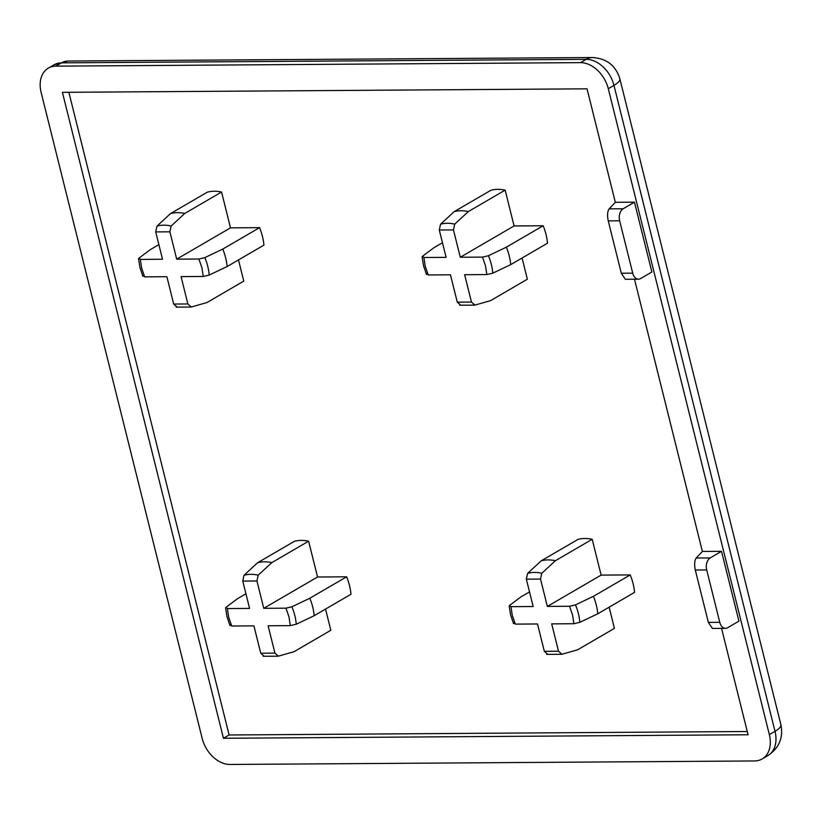 <?xml version="1.0" encoding="UTF-8"?>
<svg xmlns="http://www.w3.org/2000/svg" width="822" height="822" viewBox="0 0 822 822"><rect width="100%" height="100%" fill="white"/><g stroke="black" fill="none" stroke-linecap="round" stroke-linejoin="round"><path stroke-width="1.23" d="M222.772 249.076A48.519 34.545 59.8 0 1 225.639 257.8A48.519 34.545 59.8 0 1 227.129 266.534L263.934 245.11A48.519 34.545 -120.2 0 0 259.577 227.653L222.772 249.076L204.832 257.625L198.903 259.012L176.699 259.156L169.887 231.814L171.13 226.05L184.755 213.453L221.56 192.029A48.519 34.545 -120.2 0 0 207.38 192.132L170.575 213.556L156.951 226.142L155.707 231.907L162.52 259.249L140.315 259.403L139.072 258.067L150.416 249.559L158.882 244.637M143.429 275.524L144.672 276.86L166.876 276.706L173.689 304.048L177.131 307.099M309.832 598.231A48.519 34.545 59.8 0 1 312.699 606.955A48.519 34.545 59.8 0 1 314.189 615.688L350.984 594.265A48.519 34.545 -120.2 0 0 346.637 576.808L309.832 598.231L291.882 606.78L285.964 608.167L263.759 608.311L256.937 580.979L258.18 575.205L271.815 562.618L308.62 541.195A48.519 34.545 -120.2 0 0 294.44 541.287L257.635 562.71L244 575.297L242.757 581.072L249.58 608.414L227.375 608.557L226.132 607.222L237.476 598.714L245.932 593.792M230.479 624.679L231.722 626.015L253.926 625.871L260.749 653.213L264.191 656.254M593.412 596.33A48.519 34.545 59.8 0 1 596.279 605.064A48.519 34.545 59.8 0 1 597.769 613.798L634.574 592.374A48.519 34.545 -120.2 0 0 630.217 574.917L593.412 596.33L575.472 604.879L569.543 606.266L547.339 606.42L540.527 579.078L541.76 573.304L555.395 560.717L592.2 539.294A48.519 34.545 -120.2 0 0 578.02 539.386L541.215 560.809L527.59 573.396L526.347 579.171L533.159 606.513L510.955 606.657L509.712 605.321L521.056 596.823L529.522 591.902M514.069 622.778L515.312 624.114L537.516 623.97L544.328 651.312L547.771 654.353M506.362 247.175A48.519 34.545 59.8 0 1 509.229 255.899A48.519 34.545 59.8 0 1 510.709 264.633L547.514 243.209A48.519 34.545 -120.2 0 0 543.167 225.752L506.362 247.175L488.412 255.724L482.493 257.111L460.289 257.255L453.467 229.913L454.71 224.149L468.345 211.562L505.15 190.139A48.519 34.545 -120.2 0 0 490.97 190.231L454.165 211.655L440.53 224.242L439.287 230.016L446.11 257.358L423.905 257.502L422.662 256.166L434.006 247.658L442.462 242.737M427.008 273.623L428.252 274.959L450.456 274.815L457.279 302.157L460.71 305.198M769.351 734.621L608.29 88.684A27.989 19.933 -120.2 0 0 580.496 62.636L55.865 66.15A27.989 19.933 -120.2 0 0 48.313 68.144A27.989 19.933 -120.2 0 0 41.131 92.475L202.181 738.423A27.989 19.933 -120.2 0 0 229.975 764.46L754.606 760.956A27.989 19.933 59.8 0 0 762.158 758.953A27.989 19.933 59.8 0 0 769.351 734.621L775.012 731.323A27.989 7.429 -14 0 0 780.9 724.696L619.85 78.758A27.989 7.429 166 0 1 613.962 85.385L775.012 731.323A27.989 19.933 59.8 0 1 767.82 755.665C779.102 748.051 783.469 737.724 780.9 724.696M721.552 628.378L748.082 734.765L223.45 738.279L62.4 92.331L587.031 88.827L615.318 202.294L634.461 202.171L651.877 272L640.543 278.596A9.33 6.062 -90.4 0 1 638.437 279.192A9.33 6.062 -90.4 0 1 632.714 273.161L619.654 220.789A9.33 6.062 -90.4 0 1 623.138 208.767L634.461 202.171M634.502 279.223L702.378 551.459L721.521 551.326L738.927 621.165L727.604 627.751A9.33 6.062 -90.4 0 1 725.487 628.357A9.33 6.062 -90.4 0 1 719.764 622.316L706.704 569.944A9.33 6.062 -90.4 0 1 710.187 557.922L721.521 551.326M68.863 92.29L229.112 734.981L223.45 738.279M229.112 734.981L747.27 731.508M710.187 557.922L696.213 558.015L702.378 551.459M638.437 279.192L625.357 279.285L621.309 273.233L608.249 220.861C607.129 215.395 607.437 211.388 609.153 208.86L615.318 202.294M194.948 305.969L191.31 307.007A44.265 31.513 59.8 0 1 191.166 307.048L206.969 302.547L243.774 281.124L238.493 259.916M259.577 227.653L230.489 227.848L221.56 192.029M281.997 655.124L278.36 656.162A44.265 31.513 59.8 0 1 278.216 656.203L294.029 651.702L330.824 630.279L325.543 609.081M346.637 576.808L317.549 577.003L308.62 541.195M565.577 653.233L561.95 654.261A44.265 31.513 59.8 0 1 561.806 654.302L577.609 649.801L614.414 628.378L609.133 607.181M630.217 574.917L601.129 575.112L592.2 539.294M478.527 304.068L474.89 305.106A44.265 31.513 59.8 0 1 474.746 305.147L490.559 300.647L527.354 279.223L522.073 258.026M543.167 225.752L514.079 225.947L505.15 190.139M696.213 558.015C694.487 560.542 694.189 564.55 695.309 570.026L708.359 622.398L712.407 628.44L725.487 628.357M191.31 307.007L187.868 303.955L181.056 276.613L203.26 276.469L209.178 275.082L227.129 266.534M142.915 276.377L139.956 267.612L138.538 258.807L139.072 258.067M170.575 213.556A48.519 34.545 59.8 0 1 184.755 213.453M230.489 227.848L176.699 259.156M278.36 656.162L274.928 653.11L268.106 625.778L290.32 625.624L296.239 624.237L314.189 615.688M229.975 625.532L227.006 616.777L225.598 607.972L226.132 607.222M257.635 562.71A48.519 34.545 59.8 0 1 271.815 562.618M317.549 577.003L263.759 608.311M561.95 654.261L558.508 651.219L551.696 623.877L573.9 623.723L579.818 622.336L597.769 613.798M513.555 623.641L510.596 614.877L509.178 606.071L509.712 605.321M541.215 560.809A48.519 34.545 59.8 0 1 555.395 560.717M601.129 575.112L547.339 606.42M474.89 305.106L471.458 302.054L464.636 274.712L486.85 274.569L492.768 273.181L510.709 264.633M426.505 274.476L423.536 265.722L422.128 256.916L422.662 256.166M454.165 211.655A48.519 34.545 59.8 0 1 468.345 211.562M514.079 225.947L460.289 257.255M203.26 276.469L201.935 267.736L198.903 259.012M204.832 257.625A44.265 31.513 59.8 0 1 207.761 266.349A44.265 31.513 59.8 0 1 209.178 275.082M140.315 259.403L141.651 268.136L144.672 276.86M290.32 625.624L288.984 616.89L285.964 608.167M291.882 606.78A44.265 31.513 59.8 0 1 294.81 615.503A44.265 31.513 59.8 0 1 296.239 624.237M227.375 608.557L228.701 617.291L231.722 626.015M573.9 623.723L572.564 614.99L569.543 606.266M575.472 604.879A44.265 31.513 59.8 0 1 578.4 613.602A44.265 31.513 59.8 0 1 579.818 622.336M510.955 606.657L512.291 615.401L515.312 624.114M486.85 274.569L485.514 265.835L482.493 257.111M488.412 255.724A44.265 31.513 59.8 0 1 491.34 264.448A44.265 31.513 59.8 0 1 492.768 273.181M423.905 257.502L425.231 266.236L428.252 274.959M67.866 61.044A27.989 18.197 89.6 0 0 61.527 62.852L586.158 59.338A27.989 18.197 -90.4 0 1 592.498 57.54L67.866 61.044L53.975 64.846A27.989 19.933 59.8 0 1 61.527 62.852L55.865 66.15M608.29 88.684L613.962 85.385A27.989 19.933 59.8 0 0 586.158 59.338L580.496 62.636M623.138 208.767L609.153 208.86M719.764 622.316L708.359 622.398M695.309 570.026L706.704 569.944M632.714 273.161L621.309 273.233M619.654 220.789L608.249 220.861M173.689 304.048L187.868 303.955M169.887 231.814L155.707 231.907M156.951 226.142A44.265 31.513 59.8 0 1 171.13 226.05M256.937 580.979L242.757 581.072M260.749 653.213L274.928 653.11M244 575.297A44.265 31.513 59.8 0 1 258.18 575.205M540.527 579.078L526.347 579.171M544.328 651.312L558.508 651.219M527.59 573.396A44.265 31.513 59.8 0 1 541.76 573.304M453.467 229.913L439.287 230.016M457.279 302.157L471.458 302.054M440.53 224.242A44.265 31.513 59.8 0 1 454.71 224.149M619.85 78.758C615.709 65.503 606.585 58.424 592.498 57.54M767.82 755.665L762.158 758.953M53.975 64.846L48.313 68.144M176.114 307.12L191.166 307.048M263.174 656.275L278.216 656.203M546.753 654.374L561.806 654.302M459.704 305.219L474.746 305.147"/></g></svg>
